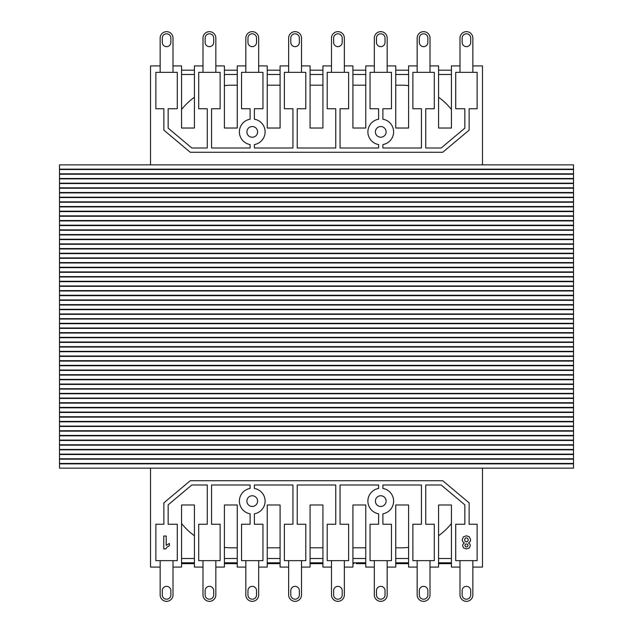 <?xml version="1.0" encoding="UTF-8"?>
<svg xmlns="http://www.w3.org/2000/svg" width="633" height="633" viewBox="0 0 633 633"><rect width="100%" height="100%" fill="white"/><g stroke="black" fill="none" stroke-linecap="round" stroke-linejoin="round"><path stroke-width="0.95" d="M573.506 164.865L573.506 169.146L59.494 169.146L59.494 164.865L573.506 164.865M573.506 169.541L573.506 173.822L59.494 173.822L59.494 169.541L573.506 169.541M573.506 174.21L573.506 178.49L59.494 178.49L59.494 174.21L573.506 174.21M573.506 178.878L573.506 183.166L59.494 183.166L59.494 178.878L573.506 178.878M573.506 183.554L573.506 187.835L59.494 187.835L59.494 183.554L573.506 183.554M573.506 188.223L573.506 192.511L59.494 192.511L59.494 188.223L573.506 188.223M573.506 192.899L573.506 197.179L59.494 197.179L59.494 192.899L573.506 192.899M573.506 197.567L573.506 201.848L59.494 201.848L59.494 197.567L573.506 197.567M573.506 202.236L573.506 206.524L59.494 206.524L59.494 202.236L573.506 202.236M573.506 206.912L573.506 211.193L59.494 211.193L59.494 206.912L573.506 206.912M573.506 211.58L573.506 215.869L59.494 215.869L59.494 211.58L573.506 211.58M573.506 216.257L573.506 220.537L59.494 220.537L59.494 216.257L573.506 216.257M573.506 220.925L573.506 225.206L59.494 225.206L59.494 220.925L573.506 220.925M573.506 225.593L573.506 229.882L59.494 229.882L59.494 225.593L573.506 225.593M573.506 230.27L573.506 234.55L59.494 234.55L59.494 230.27L573.506 230.27M573.506 234.938L573.506 239.227L59.494 239.227L59.494 234.938L573.506 234.938M573.506 239.614L573.506 243.895L59.494 243.895L59.494 239.614L573.506 239.614M573.506 244.283L573.506 248.563L59.494 248.563L59.494 244.283L573.506 244.283M573.506 248.959L573.506 253.24L59.494 253.24L59.494 248.959L573.506 248.959M573.506 253.627L573.506 257.908L59.494 257.908L59.494 253.627L573.506 253.627M573.506 258.296L573.506 262.584L59.494 262.584L59.494 258.296L573.506 258.296M573.506 262.972L573.506 267.253L59.494 267.253L59.494 262.972L573.506 262.972M573.506 267.64L573.506 271.929L59.494 271.929L59.494 267.64L573.506 267.64M573.506 272.317L573.506 276.597L59.494 276.597L59.494 272.317L573.506 272.317M573.506 276.985L573.506 281.266L59.494 281.266L59.494 276.985L573.506 276.985M573.506 281.653L573.506 285.942L59.494 285.942L59.494 281.653L573.506 281.653M573.506 286.33L573.506 290.61L59.494 290.61L59.494 286.33L573.506 286.33M573.506 290.998L573.506 295.287L59.494 295.287L59.494 290.998L573.506 290.998M573.506 295.674L573.506 299.955L59.494 299.955L59.494 295.674L573.506 295.674M573.506 300.343L573.506 304.623L59.494 304.623L59.494 300.343L573.506 300.343M573.506 305.011L573.506 309.3L59.494 309.3L59.494 305.011L573.506 305.011M573.506 309.687L573.506 313.968L59.494 313.968L59.494 309.687L573.506 309.687M573.506 314.356L573.506 318.644L59.494 318.644L59.494 314.356L573.506 314.356M573.506 319.032L573.506 323.313L59.494 323.313L59.494 319.032L573.506 319.032M573.506 323.7L573.506 327.989L59.494 327.989L59.494 323.7L573.506 323.7M573.506 328.377L573.506 332.657L59.494 332.657L59.494 328.377L573.506 328.377M573.506 333.045L573.506 337.326L59.494 337.326L59.494 333.045L573.506 333.045M573.506 337.713L573.506 342.002L59.494 342.002L59.494 337.713L573.506 337.713M573.506 342.39L573.506 346.67L59.494 346.67L59.494 342.39L573.506 342.39M573.506 347.058L573.506 351.347L59.494 351.347L59.494 347.058L573.506 347.058M573.506 351.734L573.506 356.015L59.494 356.015L59.494 351.734L573.506 351.734M573.506 356.403L573.506 360.683L59.494 360.683L59.494 356.403L573.506 356.403M573.506 361.071L573.506 365.36L59.494 365.36L59.494 361.071L573.506 361.071M573.506 365.747L573.506 370.028L59.494 370.028L59.494 365.747L573.506 365.747M573.506 370.416L573.506 374.704L59.494 374.704L59.494 370.416L573.506 370.416M573.506 375.092L573.506 379.373L59.494 379.373L59.494 375.092L573.506 375.092M573.506 379.76L573.506 384.041L59.494 384.041L59.494 379.76L573.506 379.76M573.506 384.437L573.506 388.717L59.494 388.717L59.494 384.437L573.506 384.437M573.506 389.105L573.506 393.386L59.494 393.386L59.494 389.105L573.506 389.105M573.506 393.773L573.506 398.062L59.494 398.062L59.494 393.773L573.506 393.773M573.506 398.45L573.506 402.73L59.494 402.73L59.494 398.45L573.506 398.45M573.506 403.118L573.506 407.407L59.494 407.407L59.494 403.118L573.506 403.118M573.506 407.794L573.506 412.075L59.494 412.075L59.494 407.794L573.506 407.794M573.506 412.463L573.506 416.743L59.494 416.743L59.494 412.463L573.506 412.463M573.506 417.131L573.506 421.42L59.494 421.42L59.494 417.131L573.506 417.131M573.506 421.807L573.506 426.088L59.494 426.088L59.494 421.807L573.506 421.807M573.506 426.476L573.506 430.764L59.494 430.764L59.494 426.476L573.506 426.476M573.506 431.152L573.506 435.433L59.494 435.433L59.494 431.152L573.506 431.152M573.506 435.82L573.506 440.101L59.494 440.101L59.494 435.82L573.506 435.82M573.506 440.489L573.506 444.777L59.494 444.777L59.494 440.489L573.506 440.489M573.506 445.165L573.506 449.446L59.494 449.446L59.494 445.165L573.506 445.165M573.506 449.834L573.506 454.122L59.494 454.122L59.494 449.834L573.506 449.834M573.506 454.51L573.506 458.79L59.494 458.79L59.494 454.51L573.506 454.51M573.506 459.178L573.506 463.459L59.494 463.459L59.494 459.178L573.506 459.178M573.506 463.854L573.506 468.135L59.494 468.135L59.494 463.854L573.506 463.854M254.387 148.003L254.387 144.553A12.85 12.85 0 0 0 254.387 119.21L254.387 108.749L262.956 108.749L262.956 72.344L241.537 72.344L241.537 108.749L250.106 108.749L250.106 119.21A12.85 12.85 0 0 0 250.106 144.553L250.106 148.003L211.557 148.003L211.557 108.749L220.126 108.749L220.126 72.344L198.707 72.344L198.707 108.749L207.268 108.749L207.268 148.003L191.823 148.003L168.156 128.143L168.156 108.749L177.287 108.749L177.287 72.344L155.868 72.344L155.868 108.749L163.876 108.749L163.876 130.145L190.264 152.284L442.736 152.284L469.124 130.145L469.124 108.749L477.132 108.749L477.132 72.344L455.713 72.344L455.713 108.749L464.844 108.749L464.844 128.143L441.177 148.003L425.732 148.003L425.732 108.749L434.293 108.749L434.293 72.344L412.874 72.344L412.874 108.749L421.443 108.749L421.443 148.003L382.894 148.003L382.894 144.553A12.85 12.85 0 0 0 382.894 119.21L382.894 108.749L391.463 108.749L391.463 72.344L370.044 72.344L370.044 108.749L378.613 108.749L378.613 119.21A12.85 12.85 0 0 0 378.613 144.553L378.613 148.003L340.056 148.003L340.056 108.749L348.625 108.749L348.625 72.344L327.206 72.344L327.206 108.749L335.775 108.749L335.775 148.003L297.225 148.003L297.225 108.749L305.794 108.749L305.794 72.344L284.375 72.344L284.375 108.749L292.944 108.749L292.944 148.003L254.387 148.003M386.106 131.886A5.357 5.357 0 0 1 378.075 136.522A5.357 5.357 0 0 1 378.075 127.249A5.357 5.357 0 0 1 386.106 131.886M257.599 131.886A5.357 5.357 0 0 1 249.568 136.522A5.357 5.357 0 0 1 249.568 127.249A5.357 5.357 0 0 1 257.599 131.886M173.007 65.919L181.568 65.919L181.568 128.024L194.418 128.024L194.418 65.919L202.987 65.919L202.987 38.075A6.425 6.425 0 0 1 209.412 31.65A6.425 6.425 0 0 1 215.837 38.075L215.837 72.344M150.519 164.865L150.519 65.919L160.157 65.919L160.157 38.075A6.425 6.425 0 0 1 166.582 31.65A6.425 6.425 0 0 1 173.007 38.075L173.007 72.344M430.013 65.919L438.582 65.919L438.582 128.024L451.432 128.024L451.432 65.919L459.993 65.919L459.993 38.075A6.425 6.425 0 0 1 466.418 31.65A6.425 6.425 0 0 1 472.843 38.075L472.843 72.344M472.843 65.919L482.481 65.919L482.481 164.865M387.174 65.919L395.744 65.919L395.744 128.024L408.594 128.024L408.594 65.919L417.163 65.919L417.163 38.075A6.425 6.425 0 0 1 423.588 31.65A6.425 6.425 0 0 1 430.013 38.075L430.013 72.344M344.344 65.919L352.913 65.919L352.913 128.024L365.763 128.024L365.763 65.919L374.325 65.919L374.325 38.075A6.425 6.425 0 0 1 380.75 31.65A6.425 6.425 0 0 1 387.174 38.075L387.174 72.344M301.506 65.919L310.075 65.919L310.075 128.024L322.925 128.024L322.925 65.919L331.494 65.919L331.494 38.075A6.425 6.425 0 0 1 337.919 31.65A6.425 6.425 0 0 1 344.344 38.075L344.344 72.344M258.675 65.919L267.237 65.919L267.237 128.024L280.087 128.024L280.087 65.919L288.656 65.919L288.656 38.075A6.425 6.425 0 0 1 295.081 31.65A6.425 6.425 0 0 1 301.506 38.075L301.506 72.344M215.837 65.919L224.406 65.919L224.406 128.024L237.256 128.024L237.256 65.919L245.826 65.919L245.826 38.075A6.425 6.425 0 0 1 252.251 31.65A6.425 6.425 0 0 1 258.675 38.075L258.675 72.344M224.406 70.2L237.256 70.2M237.256 74.488L224.406 74.488L224.406 85.629A64.249 64.249 0 0 1 231.9 85.194L237.256 85.194L237.256 74.488M267.237 70.2L280.087 70.2M280.087 74.488L267.237 74.488L267.237 85.194L280.087 85.194L280.087 74.488M310.075 70.2L322.925 70.2M322.925 74.488L310.075 74.488L310.075 85.194L322.925 85.194L322.925 74.488M352.913 70.2L365.763 70.2M365.763 74.488L352.913 74.488L352.913 85.194L365.763 85.194L365.763 74.488M395.744 70.2L408.594 70.2M408.594 74.488L395.744 74.488L395.744 85.194L401.1 85.194A64.249 64.249 0 0 1 408.594 85.629L408.594 74.488M438.582 70.2L451.432 70.2M451.432 74.488L438.582 74.488L438.582 97.26A64.249 64.249 0 0 1 451.432 109.509L451.432 74.488M194.418 74.488L181.568 74.488L181.568 109.509A64.249 64.249 0 0 1 194.418 97.26L194.418 74.488M181.568 70.2L194.418 70.2M254.387 484.997L254.387 488.447A12.85 12.85 0 0 1 254.387 513.79L254.387 524.251L262.956 524.251L262.956 560.656L241.537 560.656L241.537 524.251L250.106 524.251L250.106 513.79A12.85 12.85 0 0 1 250.106 488.447L250.106 484.997L211.557 484.997L211.557 524.251L220.126 524.251L220.126 560.656L198.707 560.656L198.707 524.251L207.268 524.251L207.268 484.997L191.823 484.997L168.156 504.857L168.156 524.251L177.287 524.251L177.287 560.656L155.868 560.656L155.868 524.251L163.876 524.251L163.876 502.855L190.264 480.716L442.736 480.716L469.124 502.855L469.124 524.251L477.132 524.251L477.132 560.656L455.713 560.656L455.713 524.251L464.844 524.251L464.844 504.857L441.177 484.997L425.732 484.997L425.732 524.251L434.293 524.251L434.293 560.656L412.874 560.656L412.874 524.251L421.443 524.251L421.443 484.997L382.894 484.997L382.894 488.447A12.85 12.85 0 0 1 382.894 513.79L382.894 524.251L391.463 524.251L391.463 560.656L370.044 560.656L370.044 524.251L378.613 524.251L378.613 513.79A12.85 12.85 0 0 1 378.613 488.447L378.613 484.997L340.056 484.997L340.056 524.251L348.625 524.251L348.625 560.656L327.206 560.656L327.206 524.251L335.775 524.251L335.775 484.997L297.225 484.997L297.225 524.251L305.794 524.251L305.794 560.656L284.375 560.656L284.375 524.251L292.944 524.251L292.944 484.997L254.387 484.997M386.106 501.114A5.357 5.357 0 0 0 378.075 496.478A5.357 5.357 0 0 0 378.075 505.751A5.357 5.357 0 0 0 386.106 501.114M257.599 501.114A5.357 5.357 0 0 0 249.568 496.478A5.357 5.357 0 0 0 249.568 505.751A5.357 5.357 0 0 0 257.599 501.114M173.007 567.081L181.568 567.081L181.568 504.976L194.418 504.976L194.418 567.081L202.987 567.081L202.987 594.925A6.425 6.425 0 0 0 209.412 601.35A6.425 6.425 0 0 0 215.837 594.925L215.837 560.656M150.519 468.135L150.519 567.081L160.157 567.081L160.157 594.925A6.425 6.425 0 0 0 166.582 601.35A6.425 6.425 0 0 0 173.007 594.925L173.007 560.656M430.013 567.081L438.582 567.081L438.582 504.976L451.432 504.976L451.432 567.081L459.993 567.081L459.993 594.925A6.425 6.425 0 0 0 466.418 601.35A6.425 6.425 0 0 0 472.843 594.925L472.843 560.656M472.843 567.081L482.481 567.081L482.481 468.135M387.174 567.081L395.744 567.081L395.744 504.976L408.594 504.976L408.594 567.081L417.163 567.081L417.163 594.925A6.425 6.425 0 0 0 423.588 601.35A6.425 6.425 0 0 0 430.013 594.925L430.013 560.656M344.344 567.081L352.913 567.081L352.913 504.976L365.763 504.976L365.763 567.081L374.325 567.081L374.325 594.925A6.425 6.425 0 0 0 380.75 601.35A6.425 6.425 0 0 0 387.174 594.925L387.174 560.656M301.506 567.081L310.075 567.081L310.075 504.976L322.925 504.976L322.925 567.081L331.494 567.081L331.494 594.925A6.425 6.425 0 0 0 337.919 601.35A6.425 6.425 0 0 0 344.344 594.925L344.344 560.656M258.675 567.081L267.237 567.081L267.237 504.976L280.087 504.976L280.087 567.081L288.656 567.081L288.656 594.925A6.425 6.425 0 0 0 295.081 601.35A6.425 6.425 0 0 0 301.506 594.925L301.506 560.656M215.837 567.081L224.406 567.081L224.406 504.976L237.256 504.976L237.256 567.081L245.826 567.081L245.826 594.925A6.425 6.425 0 0 0 252.251 601.35A6.425 6.425 0 0 0 258.675 594.925L258.675 560.656M237.256 558.512L224.406 558.512L224.406 547.371A64.249 64.249 0 0 0 231.9 547.806L237.256 547.806L237.256 558.512M224.406 562.8L237.256 562.8M280.087 558.512L267.237 558.512L267.237 547.806L280.087 547.806L280.087 558.512M267.237 562.8L280.087 562.8M322.925 558.512L310.075 558.512L310.075 547.806L322.925 547.806L322.925 558.512M310.075 562.8L322.925 562.8M365.763 558.512L352.913 558.512L352.913 547.806L365.763 547.806L365.763 558.512M352.913 562.8L365.763 562.8M408.594 558.512L395.744 558.512L395.744 547.806L401.1 547.806A64.249 64.249 0 0 0 408.594 547.371L408.594 558.512M395.744 562.8L408.594 562.8M451.432 558.512L438.582 558.512L438.582 535.74A64.249 64.249 0 0 0 451.432 523.491L451.432 558.512M438.582 562.8L451.432 562.8M181.568 562.8L194.418 562.8M194.418 558.512L181.568 558.512L181.568 523.491A64.249 64.249 0 0 0 194.418 535.74L194.418 558.512M465.35 169.146L465.35 169.541M465.35 248.563L465.35 248.959M465.35 384.041L465.35 384.437M465.35 463.459L465.35 463.854M167.65 169.146L167.65 169.541M167.65 248.563L167.65 248.959M167.65 384.041L167.65 384.437M167.65 463.459L167.65 463.854M451.432 563.655L438.36 563.655M353.918 562.8L353.918 563.655L352.913 563.655M224.517 562.8L224.406 563.655M225.016 562.8L225.016 563.655L224.517 563.655M227.912 562.8L227.912 563.655L225.016 563.655M234.479 562.8L234.479 563.655L228.196 563.655L228.204 562.8L227.912 563.655M237.256 563.655L235.326 563.655L235.326 562.8L235.326 563.655L234.479 563.655M280.087 563.655L267.237 563.655M356.308 562.8L356.308 563.655L365.763 563.655M322.925 563.655L310.075 563.655M181.75 562.8L181.568 563.655M187.321 562.8L187.321 563.655L181.75 563.655M188.476 562.8L188.476 563.655L187.321 563.655M194.418 563.655L188.476 563.655M406.987 562.8L406.987 563.655L395.744 563.655M408.594 563.655L406.987 563.655M170.863 594.925A4.281 4.281 0 0 1 166.582 599.206A4.281 4.281 0 0 1 162.293 594.925L162.293 590.644A4.281 4.281 0 0 1 166.582 586.356A4.281 4.281 0 0 1 170.863 590.644L170.863 594.925A4.281 4.281 0 0 1 166.582 599.206A4.281 4.281 0 0 1 162.293 594.925M160.157 560.656L160.157 594.925M162.293 590.644A4.281 4.281 0 0 1 166.582 586.356A4.281 4.281 0 0 1 170.863 590.644M213.701 594.925A4.281 4.281 0 0 1 209.412 599.206A4.281 4.281 0 0 1 205.132 594.925L205.132 590.644A4.281 4.281 0 0 1 209.412 586.356A4.281 4.281 0 0 1 213.701 590.644L213.701 594.925A4.281 4.281 0 0 1 209.412 599.206A4.281 4.281 0 0 1 205.132 594.925M202.987 560.656L202.987 594.925M205.132 590.644A4.281 4.281 0 0 1 209.412 586.356A4.281 4.281 0 0 1 213.701 590.644M256.531 594.925A4.281 4.281 0 0 1 252.251 599.206A4.281 4.281 0 0 1 247.962 594.925L247.962 590.644A4.281 4.281 0 0 1 252.251 586.356A4.281 4.281 0 0 1 256.531 590.644L256.531 594.925A4.281 4.281 0 0 1 252.251 599.206A4.281 4.281 0 0 1 247.962 594.925M245.826 560.656L245.826 594.925M247.962 590.644A4.281 4.281 0 0 1 252.251 586.356A4.281 4.281 0 0 1 256.531 590.644M299.369 594.925A4.281 4.281 0 0 1 295.081 599.206A4.281 4.281 0 0 1 290.8 594.925L290.8 590.644A4.281 4.281 0 0 1 295.081 586.356A4.281 4.281 0 0 1 299.369 590.644L299.369 594.925A4.281 4.281 0 0 1 295.081 599.206A4.281 4.281 0 0 1 290.8 594.925M288.656 560.656L288.656 594.925M290.8 590.644A4.281 4.281 0 0 1 295.081 586.356A4.281 4.281 0 0 1 299.369 590.644M342.2 594.925A4.281 4.281 0 0 1 337.919 599.206A4.281 4.281 0 0 1 333.631 594.925L333.631 590.644A4.281 4.281 0 0 1 337.919 586.356A4.281 4.281 0 0 1 342.2 590.644L342.2 594.925A4.281 4.281 0 0 1 337.919 599.206A4.281 4.281 0 0 1 333.631 594.925M331.494 560.656L331.494 594.925M333.631 590.644A4.281 4.281 0 0 1 337.919 586.356A4.281 4.281 0 0 1 342.2 590.644M385.038 594.925A4.281 4.281 0 0 1 380.75 599.206A4.281 4.281 0 0 1 376.469 594.925L376.469 590.644A4.281 4.281 0 0 1 380.75 586.356A4.281 4.281 0 0 1 385.038 590.644L385.038 594.925A4.281 4.281 0 0 1 380.75 599.206A4.281 4.281 0 0 1 376.469 594.925M374.325 560.656L374.325 594.925M376.469 590.644A4.281 4.281 0 0 1 380.75 586.356A4.281 4.281 0 0 1 385.038 590.644M427.868 594.925A4.281 4.281 0 0 1 423.588 599.206A4.281 4.281 0 0 1 419.299 594.925L419.299 590.644A4.281 4.281 0 0 1 423.588 586.356A4.281 4.281 0 0 1 427.868 590.644L427.868 594.925A4.281 4.281 0 0 1 423.588 599.206A4.281 4.281 0 0 1 419.299 594.925M417.163 560.656L417.163 594.925M419.299 590.644A4.281 4.281 0 0 1 423.588 586.356A4.281 4.281 0 0 1 427.868 590.644M470.707 594.925A4.281 4.281 0 0 1 466.418 599.206A4.281 4.281 0 0 1 462.137 594.925L462.137 590.644A4.281 4.281 0 0 1 466.418 586.356A4.281 4.281 0 0 1 470.707 590.644L470.707 594.925A4.281 4.281 0 0 1 466.418 599.206A4.281 4.281 0 0 1 462.137 594.925M459.993 560.656L459.993 594.925M462.137 590.644A4.281 4.281 0 0 1 466.418 586.356A4.281 4.281 0 0 1 470.707 590.644M170.863 38.075A4.281 4.281 0 0 0 166.582 33.794A4.281 4.281 0 0 0 162.293 38.075L162.293 42.356A4.281 4.281 0 0 0 166.582 46.644A4.281 4.281 0 0 0 170.863 42.356L170.863 38.075A4.281 4.281 0 0 0 166.582 33.794A4.281 4.281 0 0 0 162.293 38.075M160.157 72.344L160.157 38.075M162.293 42.356A4.281 4.281 0 0 0 166.582 46.644A4.281 4.281 0 0 0 170.863 42.356M213.701 38.075A4.281 4.281 0 0 0 209.412 33.794A4.281 4.281 0 0 0 205.132 38.075L205.132 42.356A4.281 4.281 0 0 0 209.412 46.644A4.281 4.281 0 0 0 213.701 42.356L213.701 38.075A4.281 4.281 0 0 0 209.412 33.794A4.281 4.281 0 0 0 205.132 38.075M202.987 72.344L202.987 38.075M205.132 42.356A4.281 4.281 0 0 0 209.412 46.644A4.281 4.281 0 0 0 213.701 42.356M256.531 38.075A4.281 4.281 0 0 0 252.251 33.794A4.281 4.281 0 0 0 247.962 38.075L247.962 42.356A4.281 4.281 0 0 0 252.251 46.644A4.281 4.281 0 0 0 256.531 42.356L256.531 38.075A4.281 4.281 0 0 0 252.251 33.794A4.281 4.281 0 0 0 247.962 38.075M245.826 72.344L245.826 38.075M247.962 42.356A4.281 4.281 0 0 0 252.251 46.644A4.281 4.281 0 0 0 256.531 42.356M299.369 38.075A4.281 4.281 0 0 0 295.081 33.794A4.281 4.281 0 0 0 290.8 38.075L290.8 42.356A4.281 4.281 0 0 0 295.081 46.644A4.281 4.281 0 0 0 299.369 42.356L299.369 38.075A4.281 4.281 0 0 0 295.081 33.794A4.281 4.281 0 0 0 290.8 38.075M288.656 72.344L288.656 38.075M290.8 42.356A4.281 4.281 0 0 0 295.081 46.644A4.281 4.281 0 0 0 299.369 42.356M342.2 38.075A4.281 4.281 0 0 0 337.919 33.794A4.281 4.281 0 0 0 333.631 38.075L333.631 42.356A4.281 4.281 0 0 0 337.919 46.644A4.281 4.281 0 0 0 342.2 42.356L342.2 38.075A4.281 4.281 0 0 0 337.919 33.794A4.281 4.281 0 0 0 333.631 38.075M331.494 72.344L331.494 38.075M333.631 42.356A4.281 4.281 0 0 0 337.919 46.644A4.281 4.281 0 0 0 342.2 42.356M385.038 38.075A4.281 4.281 0 0 0 380.75 33.794A4.281 4.281 0 0 0 376.469 38.075L376.469 42.356A4.281 4.281 0 0 0 380.75 46.644A4.281 4.281 0 0 0 385.038 42.356L385.038 38.075A4.281 4.281 0 0 0 380.75 33.794A4.281 4.281 0 0 0 376.469 38.075M374.325 72.344L374.325 38.075M376.469 42.356A4.281 4.281 0 0 0 380.75 46.644A4.281 4.281 0 0 0 385.038 42.356M427.868 38.075A4.281 4.281 0 0 0 423.588 33.794A4.281 4.281 0 0 0 419.299 38.075L419.299 42.356A4.281 4.281 0 0 0 423.588 46.644A4.281 4.281 0 0 0 427.868 42.356L427.868 38.075A4.281 4.281 0 0 0 423.588 33.794A4.281 4.281 0 0 0 419.299 38.075M417.163 72.344L417.163 38.075M419.299 42.356A4.281 4.281 0 0 0 423.588 46.644A4.281 4.281 0 0 0 427.868 42.356M470.707 38.075A4.281 4.281 0 0 0 466.418 33.794A4.281 4.281 0 0 0 462.137 38.075L462.137 42.356A4.281 4.281 0 0 0 466.418 46.644A4.281 4.281 0 0 0 470.707 42.356L470.707 38.075A4.281 4.281 0 0 0 466.418 33.794A4.281 4.281 0 0 0 462.137 38.075M459.993 72.344L459.993 38.075M462.137 42.356A4.281 4.281 0 0 0 466.418 46.644A4.281 4.281 0 0 0 470.707 42.356M467.7 538.351L468.214 539.933L467.779 541.286L466.426 541.911L465.144 541.357L464.63 539.909L465.136 538.327L466.394 537.781L467.7 538.351M467.573 544.293L467.993 545.44L467.565 546.556L466.442 546.975L465.342 546.556L464.923 545.448L465.342 544.301L466.466 543.882L467.573 544.293M469.892 544.071L468.499 542.964L470.129 541.619L470.643 539.704L469.267 536.721L466.355 535.803L463.332 536.911L462.193 539.807L462.755 541.706L464.377 542.964L463.071 544.024L462.604 545.614L463.617 547.996L466.466 548.93L469.322 547.996L470.319 545.614L469.892 544.071M166.218 536.024L163.757 536.024L163.757 548.93L165.751 548.93L167.31 546.872L169.399 545.678L169.399 543.446L166.218 545.314L166.218 536.024M439.405 562.8L439.405 563.655M442.76 562.8L442.76 563.655M227.991 562.8L227.991 563.655M228.624 562.8L228.624 563.655M229.186 562.8L229.186 563.655M236.734 562.8L236.734 563.655M358.143 562.8L358.143 563.655M363.793 562.8L363.793 563.655M314.72 562.8L314.72 563.655M322.086 562.8L322.086 563.655M182.051 562.8L182.051 563.655"/></g></svg>
